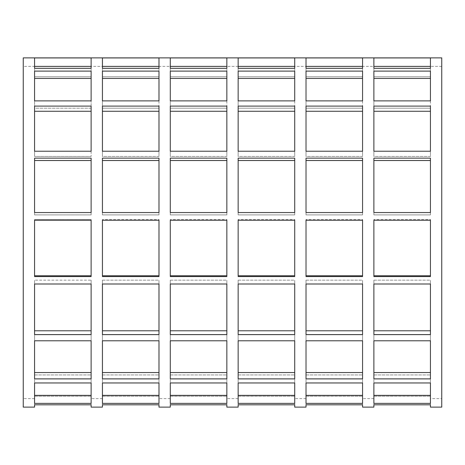 <?xml version="1.0" encoding="UTF-8"?>
<svg xmlns="http://www.w3.org/2000/svg" width="465" height="465" viewBox="0 0 465 465"><rect width="100%" height="100%" fill="white"/><g stroke="black" fill="none" stroke-linecap="round" stroke-linejoin="round"><path stroke-width="0.35" stroke-dasharray="2.33 1.74" d="M430.439 76.777L373.883 76.777L373.883 68.326L373.883 76.777L430.439 76.777L430.439 68.326L430.439 76.777M373.883 66.39L430.439 66.39L430.439 57.933L373.883 57.933L373.883 66.39M373.883 78.428L430.439 78.428L430.439 71.116L373.883 71.116L373.883 78.428M373.883 108.206L373.883 100.888L373.883 108.206L430.439 108.206L373.883 108.206L373.883 100.888L373.883 108.206M430.439 100.888L430.439 108.206L430.439 100.888M430.439 156.414L373.883 156.414L373.883 151.23L373.883 156.414L430.439 156.414L430.439 151.23L430.439 156.414M373.883 111.28L430.439 111.28L430.439 106.096L373.883 106.096L373.883 111.28M373.883 160.501L430.439 160.501L430.439 158.147L373.883 158.147L373.883 160.501M373.883 214.9L373.883 212.546L373.883 214.9L430.439 214.9L373.883 214.9L373.883 212.546L373.883 214.9M430.439 212.546L430.439 214.9L430.439 212.546M430.439 275.762L373.883 275.762L373.883 276.553L430.439 276.553L430.439 275.762M430.439 219.451L430.439 220.241L430.439 219.451L373.883 219.451L430.439 219.451L430.439 220.241L430.439 219.451M373.883 220.241L373.883 219.451L373.883 220.241M373.883 280.157L430.439 280.157L430.439 283.993L430.439 280.157L373.883 280.157L373.883 283.993L373.883 280.157M430.439 330.784L373.883 330.784L373.883 334.614L430.439 334.614L430.439 330.784M430.439 372.529L373.883 372.529L373.883 378.888L430.439 378.888L430.439 372.529M430.439 334.428L430.439 340.787L430.439 334.428L373.883 334.428L430.439 334.428L430.439 340.787L430.439 334.428M373.883 340.787L373.883 334.428L373.883 340.787M373.883 374.935L430.439 374.935L430.439 382.957L430.439 374.935L373.883 374.935L373.883 382.957L373.883 374.935M430.439 395.366L373.883 395.366L373.883 403.388L430.439 403.388L430.439 395.366M362.572 76.777L306.022 76.777L306.022 68.326L306.022 76.777L362.572 76.777L362.572 68.326L362.572 76.777M306.022 66.39L362.572 66.39L362.572 57.933L306.022 57.933L306.022 66.39M306.022 78.428L362.572 78.428L362.572 71.116L306.022 71.116L306.022 78.428M306.022 108.206L306.022 100.888L306.022 108.206L362.572 108.206L306.022 108.206L306.022 100.888L306.022 108.206M362.572 100.888L362.572 108.206L362.572 100.888M362.572 156.414L306.022 156.414L306.022 151.23L306.022 156.414L362.572 156.414L362.572 151.23L362.572 156.414M306.022 111.28L362.572 111.28L362.572 106.096L306.022 106.096L306.022 111.28M306.022 160.501L362.572 160.501L362.572 158.147L306.022 158.147L306.022 160.501M306.022 214.9L306.022 212.546L306.022 214.9L362.572 214.9L306.022 214.9L306.022 212.546L306.022 214.9M362.572 212.546L362.572 214.9L362.572 212.546M362.572 275.762L306.022 275.762L306.022 276.553L362.572 276.553L362.572 275.762M362.572 219.451L362.572 220.241L362.572 219.451L306.022 219.451L362.572 219.451L362.572 220.241L362.572 219.451M306.022 220.241L306.022 219.451L306.022 220.241M306.022 280.157L362.572 280.157L362.572 283.993L362.572 280.157L306.022 280.157L306.022 283.993L306.022 280.157M362.572 330.784L306.022 330.784L306.022 334.614L362.572 334.614L362.572 330.784M362.572 372.529L306.022 372.529L306.022 378.888L362.572 378.888L362.572 372.529M362.572 334.428L362.572 340.787L362.572 334.428L306.022 334.428L362.572 334.428L362.572 340.787L362.572 334.428M306.022 340.787L306.022 334.428L306.022 340.787M306.022 374.935L362.572 374.935L362.572 382.957L362.572 374.935L306.022 374.935L306.022 382.957L306.022 374.935M362.572 395.366L306.022 395.366L306.022 403.388L362.572 403.388L362.572 395.366M294.711 76.777L238.156 76.777L238.156 68.326L238.156 76.777L294.711 76.777L294.711 68.326L294.711 76.777M238.156 66.39L294.711 66.39L294.711 57.933L238.156 57.933L238.156 66.39M238.156 78.428L294.711 78.428L294.711 71.116L238.156 71.116L238.156 78.428M238.156 108.206L238.156 100.888L238.156 108.206L294.711 108.206L238.156 108.206L238.156 100.888L238.156 108.206M294.711 100.888L294.711 108.206L294.711 100.888M294.711 156.414L238.156 156.414L238.156 151.23L238.156 156.414L294.711 156.414L294.711 151.23L294.711 156.414M238.156 111.28L294.711 111.28L294.711 106.096L238.156 106.096L238.156 111.28M238.156 160.501L294.711 160.501L294.711 158.147L238.156 158.147L238.156 160.501M238.156 214.9L238.156 212.546L238.156 214.9L294.711 214.9L238.156 214.9L238.156 212.546L238.156 214.9M294.711 212.546L294.711 214.9L294.711 212.546M294.711 275.762L238.156 275.762L238.156 276.553L294.711 276.553L294.711 275.762M294.711 219.451L294.711 220.241L294.711 219.451L238.156 219.451L294.711 219.451L294.711 220.241L294.711 219.451M238.156 220.241L238.156 219.451L238.156 220.241M238.156 280.157L294.711 280.157L294.711 283.993L294.711 280.157L238.156 280.157L238.156 283.993L238.156 280.157M294.711 330.784L238.156 330.784L238.156 334.614L294.711 334.614L294.711 330.784M294.711 372.529L238.156 372.529L238.156 378.888L294.711 378.888L294.711 372.529M294.711 334.428L294.711 340.787L294.711 334.428L238.156 334.428L294.711 334.428L294.711 340.787L294.711 334.428M238.156 340.787L238.156 334.428L238.156 340.787M238.156 374.935L294.711 374.935L294.711 382.957L294.711 374.935L238.156 374.935L238.156 382.957L238.156 374.935M294.711 395.366L238.156 395.366L238.156 403.388L294.711 403.388L294.711 395.366M226.844 76.777L170.289 76.777L170.289 68.326L170.289 76.777L226.844 76.777L226.844 68.326L226.844 76.777M170.289 66.39L226.844 66.39L226.844 57.933L170.289 57.933L170.289 66.39M170.289 78.428L226.844 78.428L226.844 71.116L170.289 71.116L170.289 78.428M170.289 108.206L170.289 100.888L170.289 108.206L226.844 108.206L170.289 108.206L170.289 100.888L170.289 108.206M226.844 100.888L226.844 108.206L226.844 100.888M226.844 156.414L170.289 156.414L170.289 151.23L170.289 156.414L226.844 156.414L226.844 151.23L226.844 156.414M170.289 111.28L226.844 111.28L226.844 106.096L170.289 106.096L170.289 111.28M170.289 160.501L226.844 160.501L226.844 158.147L170.289 158.147L170.289 160.501M170.289 214.9L170.289 212.546L170.289 214.9L226.844 214.9L170.289 214.9L170.289 212.546L170.289 214.9M226.844 212.546L226.844 214.9L226.844 212.546M226.844 275.762L170.289 275.762L170.289 276.553L226.844 276.553L226.844 275.762M226.844 219.451L226.844 220.241L226.844 219.451L170.289 219.451L226.844 219.451L226.844 220.241L226.844 219.451M170.289 220.241L170.289 219.451L170.289 220.241M170.289 280.157L226.844 280.157L226.844 283.993L226.844 280.157L170.289 280.157L170.289 283.993L170.289 280.157M226.844 330.784L170.289 330.784L170.289 334.614L226.844 334.614L226.844 330.784M226.844 372.529L170.289 372.529L170.289 378.888L226.844 378.888L226.844 372.529M226.844 334.428L226.844 340.787L226.844 334.428L170.289 334.428L226.844 334.428L226.844 340.787L226.844 334.428M170.289 340.787L170.289 334.428L170.289 340.787M170.289 374.935L226.844 374.935L226.844 382.957L226.844 374.935L170.289 374.935L170.289 382.957L170.289 374.935M226.844 395.366L170.289 395.366L170.289 403.388L226.844 403.388L226.844 395.366M158.978 76.777L102.428 76.777L102.428 68.326L102.428 76.777L158.978 76.777L158.978 68.326L158.978 76.777M102.428 66.39L158.978 66.39L158.978 57.933L102.428 57.933L102.428 66.39M102.428 78.428L158.978 78.428L158.978 71.116L102.428 71.116L102.428 78.428M102.428 108.206L102.428 100.888L102.428 108.206L158.978 108.206L102.428 108.206L102.428 100.888L102.428 108.206M158.978 100.888L158.978 108.206L158.978 100.888M158.978 156.414L102.428 156.414L102.428 151.23L102.428 156.414L158.978 156.414L158.978 151.23L158.978 156.414M102.428 111.28L158.978 111.28L158.978 106.096L102.428 106.096L102.428 111.28M102.428 160.501L158.978 160.501L158.978 158.147L102.428 158.147L102.428 160.501M102.428 214.9L102.428 212.546L102.428 214.9L158.978 214.9L102.428 214.9L102.428 212.546L102.428 214.9M158.978 212.546L158.978 214.9L158.978 212.546M158.978 275.762L102.428 275.762L102.428 276.553L158.978 276.553L158.978 275.762M158.978 219.451L158.978 220.241L158.978 219.451L102.428 219.451L158.978 219.451L158.978 220.241L158.978 219.451M102.428 220.241L102.428 219.451L102.428 220.241M102.428 280.157L158.978 280.157L158.978 283.993L158.978 280.157L102.428 280.157L102.428 283.993L102.428 280.157M158.978 330.784L102.428 330.784L102.428 334.614L158.978 334.614L158.978 330.784M158.978 372.529L102.428 372.529L102.428 378.888L158.978 378.888L158.978 372.529M158.978 334.428L158.978 340.787L158.978 334.428L102.428 334.428L158.978 334.428L158.978 340.787L158.978 334.428M102.428 340.787L102.428 334.428L102.428 340.787M102.428 374.935L158.978 374.935L158.978 382.957L158.978 374.935L102.428 374.935L102.428 382.957L102.428 374.935M158.978 395.366L102.428 395.366L102.428 403.388L158.978 403.388L158.978 395.366M34.561 66.39L91.117 66.39L91.117 57.933L34.561 57.933L34.561 66.39M34.561 76.777L34.561 68.326L34.561 76.777L91.117 76.777L34.561 76.777L34.561 68.326L34.561 76.777M91.117 68.326L91.117 76.777L91.117 68.326M91.117 108.206L34.561 108.206L34.561 100.888L34.561 108.206L91.117 108.206L91.117 100.888L91.117 108.206M34.561 78.428L91.117 78.428L91.117 71.116L34.561 71.116L34.561 78.428M34.561 111.28L91.117 111.28L91.117 106.096L34.561 106.096L34.561 111.28M34.561 156.414L34.561 151.23L34.561 156.414L91.117 156.414L34.561 156.414L34.561 151.23L34.561 156.414M91.117 151.23L91.117 156.414L91.117 151.23M91.117 214.9L34.561 214.9L34.561 212.546L34.561 214.9L91.117 214.9L91.117 212.546L91.117 214.9M34.561 160.501L91.117 160.501L91.117 158.147L34.561 158.147L34.561 160.501M34.561 219.451L91.117 219.451L91.117 220.241L91.117 219.451L34.561 219.451L34.561 220.241L34.561 219.451M91.117 275.762L34.561 275.762L34.561 276.553L91.117 276.553L91.117 275.762M91.117 330.784L34.561 330.784L34.561 334.614L91.117 334.614L91.117 330.784M91.117 280.157L91.117 283.993L91.117 280.157L34.561 280.157L91.117 280.157L91.117 283.993L91.117 280.157M34.561 283.993L34.561 280.157L34.561 283.993M34.561 334.428L91.117 334.428L91.117 340.787L91.117 334.428L34.561 334.428L34.561 340.787L34.561 334.428M91.117 372.529L34.561 372.529L34.561 378.888L91.117 378.888L91.117 372.529M34.561 374.935L91.117 374.935L91.117 382.957L91.117 374.935L34.561 374.935L34.561 382.957L34.561 374.935M91.117 395.366L34.561 395.366L34.561 403.388L91.117 403.388L91.117 395.366M441.75 398.627L441.75 66.373L441.75 398.627L430.439 398.627L430.439 396.203L430.439 398.627M373.883 396.203L430.439 396.203L373.883 396.203L373.883 404.806L373.883 396.203M373.883 398.627L362.572 398.627L362.572 396.203L362.572 398.627M306.022 396.203L362.572 396.203L306.022 396.203L306.022 404.806L306.022 396.203M306.022 398.627L294.711 398.627L294.711 396.203L294.711 398.627M238.156 396.203L294.711 396.203L238.156 396.203L238.156 404.806L238.156 396.203M238.156 398.627L226.844 398.627L226.844 396.203L226.844 398.627M170.289 396.203L226.844 396.203L170.289 396.203L170.289 404.806L170.289 396.203M170.289 398.627L158.978 398.627L158.978 396.203L158.978 398.627M102.428 396.203L158.978 396.203L102.428 396.203L102.428 404.806L102.428 396.203M102.428 398.627L91.117 398.627L91.117 396.203L91.117 398.627M34.561 396.203L91.117 396.203L34.561 396.203L34.561 404.806L34.561 396.203M34.561 398.627L23.25 398.627L23.25 66.373L23.25 398.627M441.75 66.373L23.25 66.373M441.75 407.113L441.75 57.887M23.25 407.113L23.25 57.887M91.117 404.806L91.117 396.203L91.117 404.806M34.561 403.388L34.561 395.366L34.561 403.388M91.117 382.957L91.117 374.935L91.117 382.957M34.561 378.888L34.561 372.529L34.561 378.888M91.117 340.787L91.117 334.428L91.117 340.787M34.561 334.614L34.561 330.784L34.561 334.614M34.561 276.553L34.561 275.762L34.561 276.553M91.117 220.241L91.117 219.451L91.117 220.241M34.561 212.546L34.561 214.9L34.561 212.546M91.117 158.147L91.117 160.501L91.117 158.147M91.117 106.096L91.117 111.28L91.117 106.096M34.561 100.888L34.561 108.206L34.561 100.888M91.117 71.116L91.117 78.428L91.117 71.116M91.117 57.933L91.117 66.39L91.117 57.933M102.428 403.388L102.428 395.366L102.428 403.388M158.978 382.957L158.978 374.935L158.978 382.957M102.428 378.888L102.428 372.529L102.428 378.888M102.428 334.614L102.428 330.784L102.428 334.614M158.978 283.993L158.978 280.157L158.978 283.993M102.428 276.553L102.428 275.762L102.428 276.553M158.978 158.147L158.978 160.501L158.978 158.147M102.428 151.23L102.428 156.414L102.428 151.23M158.978 106.096L158.978 111.28L158.978 106.096M158.978 71.116L158.978 78.428L158.978 71.116M102.428 68.326L102.428 76.777L102.428 68.326M158.978 57.933L158.978 66.39L158.978 57.933M158.978 404.806L158.978 396.203L158.978 404.806M170.289 403.388L170.289 395.366L170.289 403.388M226.844 382.957L226.844 374.935L226.844 382.957M170.289 378.888L170.289 372.529L170.289 378.888M170.289 334.614L170.289 330.784L170.289 334.614M226.844 283.993L226.844 280.157L226.844 283.993M170.289 276.553L170.289 275.762L170.289 276.553M226.844 158.147L226.844 160.501L226.844 158.147M170.289 151.23L170.289 156.414L170.289 151.23M226.844 106.096L226.844 111.28L226.844 106.096M226.844 71.116L226.844 78.428L226.844 71.116M170.289 68.326L170.289 76.777L170.289 68.326M226.844 57.933L226.844 66.39L226.844 57.933M226.844 404.806L226.844 396.203L226.844 404.806M238.156 403.388L238.156 395.366L238.156 403.388M294.711 382.957L294.711 374.935L294.711 382.957M238.156 378.888L238.156 372.529L238.156 378.888M238.156 334.614L238.156 330.784L238.156 334.614M294.711 283.993L294.711 280.157L294.711 283.993M238.156 276.553L238.156 275.762L238.156 276.553M294.711 158.147L294.711 160.501L294.711 158.147M238.156 151.23L238.156 156.414L238.156 151.23M294.711 106.096L294.711 111.28L294.711 106.096M294.711 71.116L294.711 78.428L294.711 71.116M238.156 68.326L238.156 76.777L238.156 68.326M294.711 57.933L294.711 66.39L294.711 57.933M294.711 404.806L294.711 396.203L294.711 404.806M306.022 403.388L306.022 395.366L306.022 403.388M362.572 382.957L362.572 374.935L362.572 382.957M306.022 378.888L306.022 372.529L306.022 378.888M306.022 334.614L306.022 330.784L306.022 334.614M362.572 283.993L362.572 280.157L362.572 283.993M306.022 276.553L306.022 275.762L306.022 276.553M362.572 158.147L362.572 160.501L362.572 158.147M306.022 151.23L306.022 156.414L306.022 151.23M362.572 106.096L362.572 111.28L362.572 106.096M362.572 71.116L362.572 78.428L362.572 71.116M306.022 68.326L306.022 76.777L306.022 68.326M362.572 57.933L362.572 66.39L362.572 57.933M362.572 404.806L362.572 396.203L362.572 404.806M373.883 403.388L373.883 395.366L373.883 403.388M430.439 382.957L430.439 374.935L430.439 382.957M373.883 378.888L373.883 372.529L373.883 378.888M373.883 334.614L373.883 330.784L373.883 334.614M430.439 283.993L430.439 280.157L430.439 283.993M373.883 276.553L373.883 275.762L373.883 276.553M430.439 158.147L430.439 160.501L430.439 158.147M373.883 151.23L373.883 156.414L373.883 151.23M430.439 106.096L430.439 111.28L430.439 106.096M430.439 71.116L430.439 78.428L430.439 71.116M373.883 68.326L373.883 76.777L373.883 68.326M430.439 57.933L430.439 66.39L430.439 57.933M430.439 404.806L430.439 396.203L430.439 404.806"/><path stroke-width="0.7" d="M430.439 66.39L430.439 68.326L373.883 68.326L373.883 57.933L430.439 57.933L430.439 68.326L430.439 66.39L373.883 66.39L373.883 68.326L430.439 68.326L430.439 66.39M373.883 100.888L373.883 71.116L430.439 71.116L430.439 100.888L373.883 100.888L430.439 100.888L430.439 78.428L430.439 100.888L430.439 78.428L373.883 78.428L373.883 100.888M430.439 111.28L430.439 151.23L373.883 151.23L373.883 106.096L430.439 106.096L430.439 151.23L430.439 111.28L373.883 111.28L373.883 151.23L430.439 151.23L430.439 111.28M373.883 212.546L373.883 158.147L430.439 158.147L430.439 212.546L373.883 212.546L430.439 212.546L430.439 160.501L430.439 212.546L430.439 160.501L373.883 160.501L373.883 212.546M430.439 220.241L430.439 276.553L373.883 276.553L373.883 220.241L430.439 220.241L373.883 220.241L373.883 275.762L373.883 220.241L373.883 275.762L430.439 275.762L430.439 220.241M373.883 330.784L373.883 283.993L430.439 283.993L430.439 334.614L373.883 334.614L373.883 283.993L373.883 330.784L430.439 330.784L430.439 283.993L373.883 283.993L373.883 330.784M430.439 340.787L430.439 378.888L373.883 378.888L373.883 340.787L430.439 340.787L373.883 340.787L373.883 372.529L373.883 340.787L373.883 372.529L430.439 372.529L430.439 340.787M373.883 395.366L373.883 382.957L430.439 382.957L430.439 403.388L373.883 403.388L373.883 382.957L373.883 395.366L430.439 395.366L430.439 382.957L373.883 382.957L373.883 395.366M362.572 66.39L362.572 68.326L306.022 68.326L306.022 57.933L362.572 57.933L362.572 68.326L362.572 66.39L306.022 66.39L306.022 68.326L362.572 68.326L362.572 66.39M306.022 100.888L306.022 71.116L362.572 71.116L362.572 100.888L306.022 100.888L362.572 100.888L362.572 78.428L362.572 100.888L362.572 78.428L306.022 78.428L306.022 100.888M362.572 111.28L362.572 151.23L306.022 151.23L306.022 106.096L362.572 106.096L362.572 151.23L362.572 111.28L306.022 111.28L306.022 151.23L362.572 151.23L362.572 111.28M306.022 212.546L306.022 158.147L362.572 158.147L362.572 212.546L306.022 212.546L362.572 212.546L362.572 160.501L362.572 212.546L362.572 160.501L306.022 160.501L306.022 212.546M362.572 220.241L362.572 276.553L306.022 276.553L306.022 220.241L362.572 220.241L306.022 220.241L306.022 275.762L306.022 220.241L306.022 275.762L362.572 275.762L362.572 220.241M306.022 330.784L306.022 283.993L362.572 283.993L362.572 334.614L306.022 334.614L306.022 283.993L306.022 330.784L362.572 330.784L362.572 283.993L306.022 283.993L306.022 330.784M362.572 340.787L362.572 378.888L306.022 378.888L306.022 340.787L362.572 340.787L306.022 340.787L306.022 372.529L306.022 340.787L306.022 372.529L362.572 372.529L362.572 340.787M306.022 395.366L306.022 382.957L362.572 382.957L362.572 403.388L306.022 403.388L306.022 382.957L306.022 395.366L362.572 395.366L362.572 382.957L306.022 382.957L306.022 395.366M294.711 66.39L294.711 68.326L238.156 68.326L238.156 57.933L294.711 57.933L294.711 68.326L294.711 66.39L238.156 66.39L238.156 68.326L294.711 68.326L294.711 66.39M238.156 100.888L238.156 71.116L294.711 71.116L294.711 100.888L238.156 100.888L294.711 100.888L294.711 78.428L294.711 100.888L294.711 78.428L238.156 78.428L238.156 100.888M294.711 111.28L294.711 151.23L238.156 151.23L238.156 106.096L294.711 106.096L294.711 151.23L294.711 111.28L238.156 111.28L238.156 151.23L294.711 151.23L294.711 111.28M238.156 212.546L238.156 158.147L294.711 158.147L294.711 212.546L238.156 212.546L294.711 212.546L294.711 160.501L294.711 212.546L294.711 160.501L238.156 160.501L238.156 212.546M294.711 220.241L294.711 276.553L238.156 276.553L238.156 220.241L294.711 220.241L238.156 220.241L238.156 275.762L238.156 220.241L238.156 275.762L294.711 275.762L294.711 220.241M238.156 330.784L238.156 283.993L294.711 283.993L294.711 334.614L238.156 334.614L238.156 283.993L238.156 330.784L294.711 330.784L294.711 283.993L238.156 283.993L238.156 330.784M294.711 340.787L294.711 378.888L238.156 378.888L238.156 340.787L294.711 340.787L238.156 340.787L238.156 372.529L238.156 340.787L238.156 372.529L294.711 372.529L294.711 340.787M238.156 395.366L238.156 382.957L294.711 382.957L294.711 403.388L238.156 403.388L238.156 382.957L238.156 395.366L294.711 395.366L294.711 382.957L238.156 382.957L238.156 395.366M226.844 66.39L226.844 68.326L170.289 68.326L170.289 57.933L226.844 57.933L226.844 68.326L226.844 66.39L170.289 66.39L170.289 68.326L226.844 68.326L226.844 66.39M170.289 100.888L170.289 71.116L226.844 71.116L226.844 100.888L170.289 100.888L226.844 100.888L226.844 78.428L226.844 100.888L226.844 78.428L170.289 78.428L170.289 100.888M226.844 111.28L226.844 151.23L170.289 151.23L170.289 106.096L226.844 106.096L226.844 151.23L226.844 111.28L170.289 111.28L170.289 151.23L226.844 151.23L226.844 111.28M170.289 212.546L170.289 158.147L226.844 158.147L226.844 212.546L170.289 212.546L226.844 212.546L226.844 160.501L226.844 212.546L226.844 160.501L170.289 160.501L170.289 212.546M226.844 220.241L226.844 276.553L170.289 276.553L170.289 220.241L226.844 220.241L170.289 220.241L170.289 275.762L170.289 220.241L170.289 275.762L226.844 275.762L226.844 220.241M170.289 330.784L170.289 283.993L226.844 283.993L226.844 334.614L170.289 334.614L170.289 283.993L170.289 330.784L226.844 330.784L226.844 283.993L170.289 283.993L170.289 330.784M226.844 340.787L226.844 378.888L170.289 378.888L170.289 340.787L226.844 340.787L170.289 340.787L170.289 372.529L170.289 340.787L170.289 372.529L226.844 372.529L226.844 340.787M170.289 395.366L170.289 382.957L226.844 382.957L226.844 403.388L170.289 403.388L170.289 382.957L170.289 395.366L226.844 395.366L226.844 382.957L170.289 382.957L170.289 395.366M158.978 66.39L158.978 68.326L102.428 68.326L102.428 57.933L158.978 57.933L158.978 68.326L158.978 66.39L102.428 66.39L102.428 68.326L158.978 68.326L158.978 66.39M102.428 100.888L102.428 71.116L158.978 71.116L158.978 100.888L102.428 100.888L158.978 100.888L158.978 78.428L158.978 100.888L158.978 78.428L102.428 78.428L102.428 100.888M158.978 111.28L158.978 151.23L102.428 151.23L102.428 106.096L158.978 106.096L158.978 151.23L158.978 111.28L102.428 111.28L102.428 151.23L158.978 151.23L158.978 111.28M102.428 212.546L102.428 158.147L158.978 158.147L158.978 212.546L102.428 212.546L158.978 212.546L158.978 160.501L158.978 212.546L158.978 160.501L102.428 160.501L102.428 212.546M158.978 220.241L158.978 276.553L102.428 276.553L102.428 220.241L158.978 220.241L102.428 220.241L102.428 275.762L102.428 220.241L102.428 275.762L158.978 275.762L158.978 220.241M102.428 330.784L102.428 283.993L158.978 283.993L158.978 334.614L102.428 334.614L102.428 283.993L102.428 330.784L158.978 330.784L158.978 283.993L102.428 283.993L102.428 330.784M158.978 340.787L158.978 378.888L102.428 378.888L102.428 340.787L158.978 340.787L102.428 340.787L102.428 372.529L102.428 340.787L102.428 372.529L158.978 372.529L158.978 340.787M102.428 395.366L102.428 382.957L158.978 382.957L158.978 403.388L102.428 403.388L102.428 382.957L102.428 395.366L158.978 395.366L158.978 382.957L102.428 382.957L102.428 395.366M34.561 68.326L34.561 57.933L91.117 57.933L91.117 68.326L34.561 68.326L91.117 68.326L91.117 66.39L91.117 68.326L91.117 66.39L34.561 66.39L34.561 68.326M91.117 78.428L91.117 100.888L34.561 100.888L34.561 71.116L91.117 71.116L91.117 100.888L91.117 78.428L34.561 78.428L34.561 100.888L91.117 100.888L91.117 78.428M34.561 151.23L34.561 106.096L91.117 106.096L91.117 151.23L34.561 151.23L91.117 151.23L91.117 111.28L91.117 151.23L91.117 111.28L34.561 111.28L34.561 151.23M91.117 160.501L91.117 212.546L34.561 212.546L34.561 158.147L91.117 158.147L91.117 212.546L91.117 160.501L34.561 160.501L34.561 212.546L91.117 212.546L91.117 160.501M34.561 275.762L34.561 220.241L91.117 220.241L91.117 276.553L34.561 276.553L34.561 220.241L34.561 275.762L91.117 275.762L91.117 220.241L34.561 220.241L34.561 275.762M91.117 283.993L91.117 334.614L34.561 334.614L34.561 283.993L91.117 283.993L34.561 283.993L34.561 330.784L34.561 283.993L34.561 330.784L91.117 330.784L91.117 283.993M34.561 372.529L34.561 340.787L91.117 340.787L91.117 378.888L34.561 378.888L34.561 340.787L34.561 372.529L91.117 372.529L91.117 340.787L34.561 340.787L34.561 372.529M34.561 395.366L34.561 382.957L91.117 382.957L91.117 403.388L34.561 403.388L34.561 382.957L34.561 395.366L91.117 395.366L91.117 382.957L34.561 382.957L34.561 395.366M34.561 407.113L34.561 404.806L34.561 407.113L23.25 407.113L23.25 57.887L441.75 57.887L441.75 407.113L430.439 407.113L430.439 404.806L430.439 407.113M34.561 404.806L91.117 404.806L91.117 407.113L91.117 404.806L34.561 404.806M102.428 407.113L102.428 404.806L102.428 407.113L91.117 407.113M102.428 404.806L158.978 404.806L158.978 407.113L158.978 404.806L102.428 404.806M170.289 407.113L170.289 404.806L170.289 407.113L158.978 407.113M170.289 404.806L226.844 404.806L226.844 407.113L226.844 404.806L170.289 404.806M238.156 407.113L238.156 404.806L238.156 407.113L226.844 407.113M238.156 404.806L294.711 404.806L294.711 407.113L294.711 404.806L238.156 404.806M306.022 407.113L306.022 404.806L306.022 407.113L294.711 407.113M306.022 404.806L362.572 404.806L362.572 407.113L362.572 404.806L306.022 404.806M373.883 407.113L373.883 404.806L373.883 407.113L362.572 407.113M373.883 404.806L430.439 404.806L373.883 404.806"/></g></svg>
